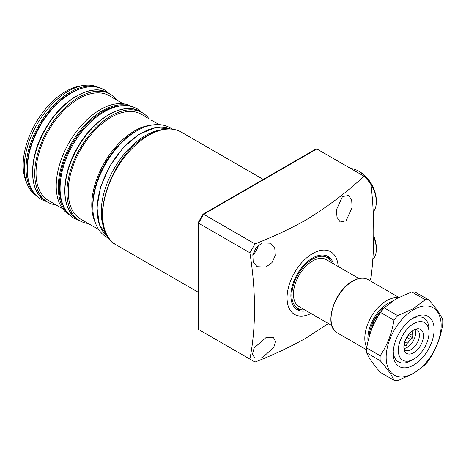 <?xml version="1.0" encoding="UTF-8"?>
<svg xmlns="http://www.w3.org/2000/svg" width="466" height="466" viewBox="0 0 466 466"><rect width="100%" height="100%" fill="white"/><g stroke="black" fill="none" stroke-linecap="round" stroke-linejoin="round"><path stroke-width="0.7" d="M331.856 262.876A29.393 16.974 120 0 0 331.349 261.869A29.393 16.974 120 0 0 312.628 259.102A29.393 16.974 120 0 0 292.363 289.456A29.393 16.974 120 0 0 303.599 309.937A29.393 16.974 120 0 0 304.723 309.867M296.265 309.08A30.744 17.749 120 0 0 301.141 309.983L303.599 309.937M333.429 263.785A30.744 17.749 120 0 0 328 256.475A30.744 17.749 120 0 0 312.628 258.001A30.744 17.749 120 0 0 292.543 285.093A30.744 17.749 120 0 0 297.256 309.727A30.744 17.749 120 0 0 306.302 310.77M331.349 261.869L330.167 259.708A30.744 17.749 120 0 0 326.946 255.945M265.806 337.728L273.46 337.559L275.581 341.502L273.711 347.479L262.195 357.795L254.756 358.086L252.502 354.049L254.174 347.886L265.806 337.728M262.195 242.908L270.676 243.217L274.736 248.104L275.336 255.397L271.981 262.638L265.806 267.14L257.115 266.709L253.178 261.88L252.822 254.704L256.224 247.533L262.195 242.908M252.735 255.141A13.566 7.829 120 0 0 258.467 245.215M342.504 196.541L348.632 195.493L351.667 199.972L352.104 207.347L346.116 220.779L340.209 221.956L337.04 217.395L336.359 209.945L342.504 196.541M338.153 266.517A36.173 20.883 120 0 0 312.628 253.568A36.173 20.883 120 0 0 287.068 296.935A36.173 20.883 120 0 0 311.026 313.502M316.845 148.951L203.671 214.29L255.007 243.928C273.21 236.827 290.132 228.882 305.778 220.08C327.703 206.688 347.112 192.056 364.004 176.177L316.845 148.951L315.971 148.963L203.019 214.203L198.132 222.701L198.132 328.734L198.557 329.468L249.887 359.105C256.055 327.283 256.055 291.844 249.887 252.788L198.557 223.15L198.557 329.468L203.665 332.415M255.007 243.928L249.887 252.788M249.887 359.105L255.007 362.059C273.21 354.964 290.132 347.013 305.778 338.211L328.367 323.509M364.004 176.177A119.366 68.916 120 0 1 371.041 184.67C374.658 217.698 374.658 248.704 371.041 277.689A119.366 68.916 120 0 1 369.905 280.672M198.557 329.468L203.671 332.421M198.557 222.457L198.557 223.15L203.671 214.29L203.071 214.634M412.055 331.204A9.402 5.429 -60 0 1 411.996 335.194L409.404 333.703M406.812 337.302L410.377 339.359A9.402 5.429 -60 0 1 407.214 343.296L404.75 341.875M410.377 339.359L412.725 337.774L411.996 335.194M414.886 329.509A11.755 6.786 -60 0 1 407.261 347.339A11.755 6.786 -60 0 1 403.946 348.452M403.987 345.16L406.335 345.725L407.214 343.296M415.491 329.27A11.755 6.786 -60 0 1 416.977 329.771A11.755 6.786 -60 0 1 418.777 339.19A11.755 6.786 -60 0 1 411.099 349.552A11.755 6.786 -60 0 1 405.222 350.135A11.755 6.786 -60 0 1 404.039 349.098M413.657 330.126A13.846 7.992 -60 0 1 417.152 328.856A13.846 7.992 -60 0 1 423.285 337.92A13.846 7.992 -60 0 1 413.657 352.733A13.846 7.992 -60 0 1 404.511 350.741A13.846 7.992 -60 0 1 413.657 330.126M358.96 278.528L326.194 259.609A27.127 15.663 120 0 0 305.288 266.878A27.127 15.663 120 0 0 293.446 294.174A27.127 15.663 120 0 0 299.067 306.593L331.833 325.513M429 332.573A21.704 12.53 120 0 0 413.657 323.707A21.704 12.53 120 0 0 398.308 350.292A21.704 12.53 120 0 0 413.657 359.152A21.704 12.53 120 0 0 429 332.573L429 329.619A25.321 14.621 -60 0 0 423.757 318.028A25.321 14.621 120 0 0 412.334 318.616A25.321 14.621 -60 0 1 423.757 318.028A25.321 14.621 120 0 1 428.953 331.18M413.657 359.152L406.981 362.449A25.321 14.621 -60 0 1 398.436 361.878A25.321 14.621 -60 0 1 393.24 351.69A25.321 14.621 120 0 0 398.436 361.878A25.321 14.621 120 0 0 411.099 360.626A25.321 14.621 120 0 0 412.334 359.863M408.216 335.171L412.725 337.774M404.109 344.444L406.335 345.725M413.657 317.806L413.657 317.8A28.939 16.706 -60 0 1 434.12 329.619A28.939 16.706 -60 0 1 413.657 365.059A28.939 16.706 -60 0 1 393.193 353.245A28.939 16.706 -60 0 1 413.657 317.8L413.657 317.8M413.657 373.179A38.882 22.45 -60 0 1 386.163 357.305A38.882 22.45 -60 0 1 413.657 309.68A38.882 22.45 -60 0 1 441.151 325.553A38.882 22.45 -60 0 1 413.657 373.179M397.655 315.622L413.29 308.731L425.231 299.702A44.311 25.583 -60 0 1 428.912 300.034C435.92 307.944 440.516 314.48 442.7 319.647A44.311 25.583 -60 0 1 442.7 324.557C440.562 337.751 435.966 349.593 428.912 360.096A44.311 25.583 -60 0 1 425.231 364.674L413.29 373.703L397.655 380.6A44.311 25.583 -60 0 1 393.968 380.268C391.83 375.171 387.234 368.629 380.18 360.655A44.311 25.583 -60 0 1 380.18 355.744C387.188 345.364 391.784 333.516 393.968 320.206A44.311 25.583 -60 0 1 397.655 315.622L384.182 307.845A44.311 25.583 -60 0 0 380.495 312.43C373.487 322.804 368.891 334.652 366.707 347.962L380.18 355.744M380.18 360.655L366.707 352.873C368.845 357.975 373.441 364.511 380.495 372.491L393.968 380.268M366.707 352.873A44.311 25.583 -60 0 1 366.707 347.962M425.231 299.702L411.758 291.926L396.123 298.817L384.182 307.845M411.758 291.926A44.311 25.583 -60 0 1 415.439 292.252L428.912 300.034M393.968 320.206L380.495 312.43M373.767 235.918A23.149 13.363 60 0 1 376.312 247.516L376.312 249.287A25.321 14.621 -120 0 0 373.755 237.153M372.788 259.568A25.321 14.621 -120 0 0 376.312 249.287M359.944 171.907L358.412 171.022L359.944 171.907A23.149 13.363 60 0 1 376.312 200.264L376.312 202.034A25.321 14.621 -120 0 0 358.412 171.022L358.412 171.022A25.321 14.621 -120 0 0 350.869 168.593M373.214 211.873A25.321 14.621 -120 0 0 376.312 202.034M159.296 124.62L151.036 119.989M146.994 117.589L141.379 114.275A60.586 34.979 120 0 0 80.793 149.254A60.586 34.979 120 0 0 80.793 219.212L98.71 229.557L80.793 219.212M116.611 99.974A62.392 36.022 120 0 0 110.058 94.103L108.013 92.92A62.392 36.022 120 0 0 45.616 128.942A62.392 36.022 120 0 0 45.616 200.992L45.616 200.992C28.275 191.881 28.304 157.52 45.231 129C61.419 99.852 91.365 82.395 108.013 92.92L110.058 94.103A62.392 36.022 120 0 0 47.66 130.125A62.392 36.022 120 0 0 47.66 202.174L47.66 202.174A62.392 36.022 120 0 0 56.025 204.912M45.616 200.992L47.66 202.174L45.616 200.992M48.569 200.607L62.595 208.704L48.569 200.607A60.586 34.979 120 0 1 48.569 130.649A60.586 34.979 120 0 1 109.155 95.67L123.181 103.767L109.155 95.67M69.149 214.576L69.149 214.576A62.392 36.022 120 0 1 69.149 142.526A62.392 36.022 120 0 1 131.54 106.504L131.54 106.504M148.875 118.632A62.392 36.022 120 0 0 142.281 112.708L140.237 111.525A62.392 36.022 120 0 0 77.845 147.547A62.392 36.022 120 0 0 77.845 219.597L77.845 219.597C60.504 210.486 60.533 176.125 77.455 147.606C93.643 118.463 123.595 101 140.237 111.525L142.281 112.708A62.392 36.022 120 0 0 79.89 148.73A62.392 36.022 120 0 0 79.89 220.779L79.89 220.779A62.392 36.022 120 0 0 88.249 223.517M77.845 219.597L79.89 220.779L77.845 219.597M98.699 87.573A62.392 36.022 120 0 0 84.113 85.4L81.032 85.82A60.306 34.816 120 0 0 35.661 123.199A60.306 34.816 120 0 0 25.98 181.175L27.156 184.058A62.392 36.022 120 0 0 36.331 195.604M104.069 228.323A62.392 36.022 -60 0 1 114.158 168.517A62.392 36.022 -60 0 1 160.91 129.874M84.113 85.4A62.392 36.022 120 0 0 37.175 124.073A62.392 36.022 120 0 0 27.156 184.058M148.683 135.291A65.106 37.589 120 0 0 106.149 192.662A65.106 37.589 120 0 0 116.127 244.836C86.099 230.524 108.729 155.609 147.961 135.216C160.677 128.039 171.768 126.985 181.239 132.064A65.106 37.589 120 0 0 148.683 135.291M337.413 332.91C323.253 326.27 333.842 290.784 352.424 281.144C358.459 277.753 363.701 277.258 368.157 279.658A30.744 17.749 120 0 0 352.785 281.184A30.744 17.749 120 0 0 332.701 308.276A30.744 17.749 120 0 0 337.413 332.91L366.643 349.785M366.765 347.619A30.744 17.749 -60 0 1 386.547 300.675A30.744 17.749 -60 0 1 397.923 297.815M369.159 336.935A26.766 15.454 -60 0 1 386.023 306.127M391.72 301.613A28.577 16.496 120 0 0 368.047 341.281M95.297 222.666A60.586 34.979 -60 0 1 104.326 162.838A60.586 34.979 -60 0 1 151.619 125.104M169.985 128.913A62.392 36.022 120 0 0 110.069 166.152A62.392 36.022 120 0 0 107.774 236.664M136.701 130.87A59.864 34.56 120 0 0 92.827 206.863M122.546 105.718A61.669 35.608 120 0 0 72.067 144.215A61.669 35.608 120 0 0 63.97 207.178M68.537 213.941A62.392 36.022 -60 0 1 71.193 143.709A62.392 36.022 -60 0 1 130.684 106.3M82.453 88.126A61.669 35.608 120 0 0 39.837 125.61A61.669 35.608 120 0 0 28.688 181.257M35.177 194.351A62.392 36.022 -60 0 1 38.963 125.104A62.392 36.022 -60 0 1 97.039 87.2M116.127 244.836L198.132 292.176M181.239 132.064L263.243 179.41M368.157 279.658L398.803 297.355M369.637 335.31L374.035 320.69L383.798 308.288M107.78 236.676L99.45 224.88L96.963 207.51L100.586 186.953L109.801 166.001L123.339 147.547L139.328 134.126L155.615 127.597L169.997 128.913M109.51 93.788L104.565 89.967C101.081 87.975 97.225 86.903 92.99 86.746C86.618 86.565 80.001 88.301 73.139 91.948C60.376 98.978 49.466 110.127 40.396 125.389C31.397 141.134 27.045 156.442 27.337 171.325C27.616 179.049 29.41 185.614 32.731 191.019C34.985 194.631 37.857 197.456 41.34 199.483L47.118 201.86M142.276 112.702L137.33 108.887C133.847 106.895 129.985 105.817 125.75 105.666C119.378 105.479 112.766 107.215 105.899 110.861C93.142 117.898 82.226 129.041 73.156 144.303C64.162 160.048 59.805 175.362 60.102 190.239C60.376 197.963 62.176 204.527 65.496 209.939C67.751 213.55 70.616 216.37 74.1 218.397L79.878 220.773M172.059 129.076L170.09 127.801C166.607 125.808 162.75 124.731 158.516 124.579C152.143 124.399 145.526 126.129 138.664 129.781C125.907 136.812 114.991 147.961 105.922 163.216C96.922 178.967 92.571 194.275 92.868 209.152C93.142 216.882 94.942 223.447 98.256 228.853C100.51 232.464 103.382 235.283 106.865 237.31L108.951 238.382"/></g></svg>
